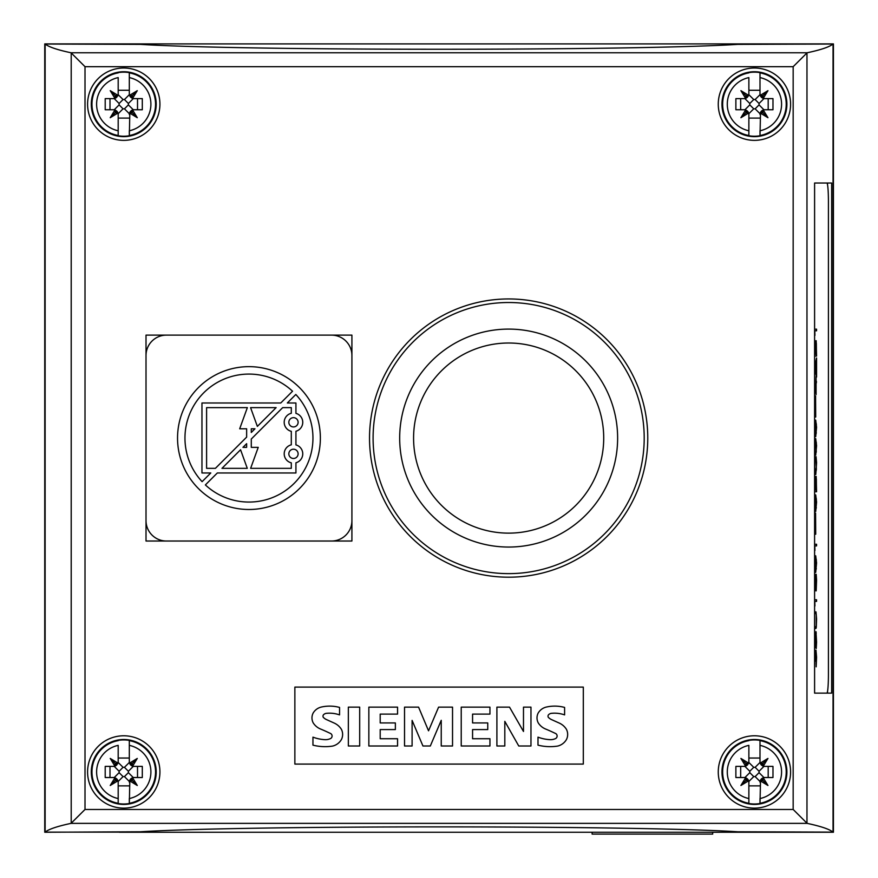 <?xml version="1.0" encoding="UTF-8"?>
<svg xmlns="http://www.w3.org/2000/svg" width="878" height="878" viewBox="0 0 878 878"><rect width="100%" height="100%" fill="white"/><g stroke="black" fill="none" stroke-linecap="round" stroke-linejoin="round"><path stroke-width="1.32" d="M647.766 438.067A139.119 139.119 0 0 1 508.647 577.197A139.119 139.119 0 0 1 369.528 438.067A139.119 139.119 0 0 1 508.647 298.948A139.119 139.119 0 0 1 647.766 438.067A139.119 139.119 0 0 1 508.647 577.197A139.119 139.119 0 0 1 369.528 438.067A139.119 139.119 0 0 1 508.647 298.948A139.119 139.119 0 0 1 647.766 438.067A139.119 139.119 0 0 0 508.647 298.948A139.119 139.119 0 0 0 369.528 438.067A139.119 139.119 0 0 1 508.647 298.948A139.119 139.119 0 0 1 647.766 438.067M617.629 438.067A108.982 108.982 0 0 1 508.647 547.049A108.982 108.982 0 0 1 399.677 438.067A108.982 108.982 0 0 1 508.647 329.096A108.982 108.982 0 0 1 617.629 438.067M603.713 438.067A95.065 95.065 0 0 1 508.647 533.133A95.065 95.065 0 0 1 413.582 438.067A95.065 95.065 0 0 1 508.647 343.013A95.065 95.065 0 0 1 603.713 438.067M159.928 771.96A36.174 36.174 0 0 1 123.754 808.133A36.174 36.174 0 0 1 87.58 771.96A36.174 36.174 0 0 1 123.754 735.786A36.174 36.174 0 0 1 159.928 771.96M159.928 104.186A36.174 36.174 0 0 1 123.754 140.359A36.174 36.174 0 0 1 87.58 104.186A36.174 36.174 0 0 1 123.754 68.012A36.174 36.174 0 0 1 159.928 104.186M790.595 771.96A36.174 36.174 0 0 1 754.432 808.133A36.174 36.174 0 0 1 718.259 771.96A36.174 36.174 0 0 1 754.432 735.786A36.174 36.174 0 0 1 790.595 771.96M790.595 104.186A36.174 36.174 0 0 1 754.432 140.359A36.174 36.174 0 0 1 718.259 104.186A36.174 36.174 0 0 1 754.432 68.012A36.174 36.174 0 0 1 790.595 104.186M44.756 335.122L44.756 541.024M592.123 832.245L592.123 834.1L712.695 834.1L712.695 832.245M177.543 438.067A71.414 71.414 0 0 1 248.957 366.653A71.414 71.414 0 0 1 320.371 438.067A71.414 71.414 0 0 1 248.957 509.492A71.414 71.414 0 0 1 177.543 438.067M292.539 391.215A63.995 63.995 0 0 0 184.962 438.067A63.995 63.995 0 0 0 202.094 481.66L210.786 472.968L201.962 472.968L201.962 402.991L280.762 402.991L292.539 391.215M295.93 413.362A9.274 9.274 0 0 1 295.93 431.252L295.93 444.894A9.274 9.274 0 0 1 295.93 462.783L295.93 472.968L217.338 472.968L205.375 484.93A63.995 63.995 0 0 0 312.952 438.067A63.995 63.995 0 0 0 295.82 394.485L287.325 402.991L295.93 402.991L295.93 413.362M284.209 453.838A9.274 9.274 0 0 1 291.298 444.828L291.298 431.317A9.274 9.274 0 0 1 291.298 413.286L291.298 407.622L282.683 407.622L251.284 439.033L251.284 447.352L258.231 447.352L250.636 468.336L291.298 468.336L291.298 462.849A9.274 9.274 0 0 1 284.209 453.838M298.114 422.307A4.642 4.642 0 0 0 293.482 417.665A4.642 4.642 0 0 0 288.84 422.307A4.642 4.642 0 0 0 293.482 426.938A4.642 4.642 0 0 0 298.114 422.307M298.114 453.838A4.642 4.642 0 0 0 293.482 449.207A4.642 4.642 0 0 0 288.84 453.838A4.642 4.642 0 0 0 293.482 458.481A4.642 4.642 0 0 0 298.114 453.838M276.131 407.622L250.57 407.622L257.364 426.39L276.131 407.622M251.284 432.47L254.96 428.793L251.284 428.793L251.284 432.47M206.593 407.622L206.593 468.336L215.417 468.336L246.641 437.112L246.641 428.793L239.683 428.793L247.355 407.622L206.593 407.622M242.965 447.352L246.641 447.352L246.641 443.675L242.965 447.352M221.98 468.336L247.278 468.336L240.561 449.755L221.98 468.336M166.414 541.024A20.403 20.403 0 0 1 146.011 520.621M351.913 520.621A20.403 20.403 0 0 1 331.5 541.024M331.5 335.122A20.403 20.403 0 0 1 351.913 355.524M146.011 355.524A20.403 20.403 0 0 1 166.414 335.122M826.889 693.126L814.597 693.126L814.597 183.019L826.889 183.019A18.548 1.547 -90 0 1 828.426 201.567L828.426 674.578A18.548 1.547 -90 0 1 826.889 693.126M814.597 344.363L814.938 340.719L815.552 344.154L816.178 340.719L816.573 356.062L814.597 356.062L816.386 356.062L816.386 354.427M815.772 381.195L814.597 381.195L815.958 381.195L816.09 376.607L816.09 394.573L814.597 382.117M814.597 424.908L815.706 420.123L816.573 427.224L815.706 436.684L814.597 431.899M814.597 461.159L815.058 456.648L814.674 467.305L815.322 472.847L816.353 469.51L816.057 456.648L816.573 462.728L815.794 474.482L814.597 468.984M814.597 499.703L815.706 494.907L816.573 502.007L815.706 511.479L814.597 506.683M816.386 545.907L816.386 544.272L814.597 544.272L816.573 544.272L816.573 545.907L814.795 545.907L814.927 550.484L814.597 545.381M814.597 577.922L815.036 575.441L815.41 579.71L816.178 574.311L816.573 580.259L816.178 590.872L815.41 585.472L815.036 589.72L814.597 587.25M816.211 614.435L815.805 611.878L814.597 611.878L815.991 611.878L816.573 618.979L816.277 627.276L815.991 628.439L814.597 628.439L815.805 628.439L816.211 625.882M815.794 626.804L814.597 626.804L815.98 626.804L816.266 625.685L816.266 614.644L815.98 613.513L814.597 613.513L815.794 613.513M814.597 651.498L815.3 658.083L815.991 650.115L816.573 657.205L816.156 666.819L816.288 653.55L815.98 651.772L815.585 653.55L815.432 661.2L814.674 654.11L814.674 664.383M814.674 633.444L814.85 646.471L815.98 631.6L816.573 642.169L816.244 648.48L815.991 633.236L815.234 646.943L814.839 648.129L814.597 644.452M816.386 601.397L816.386 599.762L814.597 599.762L816.573 599.762L816.573 601.397L814.795 601.397L814.927 605.985L814.597 600.87M814.597 560.603L815.706 555.807L816.573 562.908L815.706 572.379L814.597 567.583M815.717 534.23L815.585 513.092L815.585 534.23M814.597 480.057L814.938 476.414L815.552 479.849L816.178 476.414L816.573 491.757L814.597 491.757L816.386 491.757L816.386 490.111M814.597 443.401L815.706 438.616L816.573 445.717L815.706 455.177L814.597 450.392M815.717 417.039L815.585 395.901L815.585 417.039M814.597 367.037L816.573 357.95L816.573 377.057L814.597 367.97M816.386 330.808L816.386 329.173L814.597 329.173L816.573 329.173L816.573 330.808L814.795 330.808L814.927 335.396L814.597 330.293M815.486 346.711L815.223 342.354L814.762 343.441L814.674 354.427L815.486 354.427L815.486 346.711L815.629 354.427L816.441 354.427L816.342 343.441L815.892 342.354L815.629 346.711M814.63 343.1L814.938 342.354M815.585 343.122L815.892 342.354M815.508 344.154L815.464 345.855M816.288 343.1L815.881 340.719M815.53 343.133L814.938 340.719M815.958 382.83L814.718 382.83L815.772 391.599L816.09 382.83M816.386 382.83L816.386 381.195M815.903 393.026L815.903 391.599M814.905 382.83L815.958 391.599M815.421 421.758L814.674 429.507L815.695 435.049L816.353 424.458L815.695 421.758L814.949 422.911M814.762 422.911L814.619 423.986M814.619 432.821L814.949 433.897M814.762 433.897L815.421 435.049M816.299 424.008L815.41 420.123M815.41 436.684L816.299 432.788M815.322 472.847L814.663 470.191M816.211 459.282L816.057 457.745M815.311 474.482L816.266 470.191M814.718 459.282L814.872 457.745M815.421 496.542L814.674 504.301L815.695 509.844L816.353 499.242L815.695 496.542L814.949 497.705M814.762 497.705L814.619 498.781M814.619 507.616L814.949 508.68M814.762 508.68L815.421 509.844M816.299 498.803L815.41 494.907M815.41 511.479L816.299 507.583M815.003 577.131L814.872 588.062L815.003 577.131M816.145 575.946L815.475 582.092L815.914 589.237L816.145 575.946M815.772 576.824L815.914 575.946M815.585 576.824L815.475 578.064M815.256 579.71L815.322 581.247M815.322 583.936L815.256 585.472M815.475 587.086L815.772 588.337M815.585 588.337L815.914 589.237M814.85 575.441L815.234 576.626M815.168 578.13L815.047 576.626M816.299 576.813L815.881 574.311M815.881 590.872L816.299 588.359M814.839 589.72L815.168 587.064M815.3 658.083L814.597 653.243M816.266 653.309L815.849 650.28M816.156 665.722L816.299 663.966M815.421 653.353L815.892 651.772M815.245 659.477L815.245 658.083M816.233 633.236L815.98 631.6M816.244 646.252L816.331 644.518M815.673 634.081L815.991 633.236M814.839 648.129L815.333 645.736M815.421 557.453L814.674 565.202L815.695 570.744L816.353 560.142L815.695 557.453L814.949 558.606M814.762 558.606L814.619 559.681M814.619 568.516L814.949 569.581M814.762 569.581L815.421 570.744M816.299 559.703L815.41 555.807M815.41 572.379L816.299 568.483M815.486 482.406L815.223 478.049L814.762 479.136L814.674 490.111L815.486 490.111L815.486 482.406L815.629 490.111L816.441 490.111L816.342 479.136L815.892 478.049L815.629 482.406M814.63 478.795L814.938 478.049M815.585 478.817L815.892 478.049M815.508 479.849L815.464 481.55M816.288 478.795L815.881 476.414M815.344 478.795L814.938 476.414M815.421 440.251L814.751 450.853L815.421 453.542L816.167 452.389L816.353 442.951L815.695 440.251L814.949 441.414M814.762 441.414L814.619 442.479M814.619 451.314L814.949 452.389M814.762 452.389L815.421 453.542M816.299 442.512L815.41 438.616M815.41 455.177L816.299 451.292M815.958 372.47L815.958 362.537L814.894 367.509L815.958 372.47L814.894 367.509M814.707 367.509L815.958 362.537M815.903 362.537L816.573 359.64M816.386 376.212L815.903 372.47M816.386 359.64L816.386 358.795M119.419 832.245L833.431 832.245L833.431 43.9L44.756 43.9L44.756 832.245L140.458 831.773C243.03 825.254 635.233 825.254 737.75 831.773L833.046 832.125L833.046 44.021L737.75 44.372C635.233 50.891 243.03 50.891 140.458 44.372L45.129 44.021L45.129 832.125L119.419 832.125M45.129 832.125C48.718 829.194 57.355 826.275 71.041 823.366L85.012 809.461L793.163 809.461L807.134 823.366C820.831 826.275 829.469 829.194 833.046 832.125M85.012 809.461L85.012 66.684L71.041 52.779C57.355 49.87 48.718 46.951 45.129 44.021M129.977 764.145L129.318 761.753L129.318 740.406A32.036 32.036 0 0 0 118.19 740.406L118.19 740.648A31.806 31.806 0 0 0 118.19 803.271L118.19 782.166A4.642 4.642 0 0 0 117.97 780.772L110.233 785.481L114.941 777.743A4.642 4.642 0 0 0 113.547 777.524L105.206 777.524L105.206 766.395L113.547 766.395A4.642 4.642 0 0 0 114.941 766.187L110.233 758.438L117.97 763.147A4.642 4.642 0 0 0 118.19 761.753L118.19 745.367A27.174 27.174 0 0 0 118.19 798.552L118.19 803.513A32.036 32.036 0 0 0 129.318 803.513L129.845 780.015M110.233 785.481L115.194 780.52L117.97 780.772L116.829 778.885L115.194 780.52L114.941 777.743L116.829 778.885M118.19 782.166L117.531 779.785M113.547 777.524L115.698 778.051M109.991 777.524L109.991 766.395M113.547 766.395L115.929 765.737M119.112 771.257L119.112 772.662L123.052 776.602L124.456 776.602L128.386 772.662L128.386 771.257L124.456 767.317L123.052 767.317L119.112 771.257L114.206 766.351M129.318 758.043L118.19 758.043M117.663 763.904L118.19 761.753M110.233 758.438L115.194 763.399L117.97 763.147L114.941 766.187L115.194 763.399L116.829 765.034M118.19 785.876L129.318 785.876M129.318 761.753A4.642 4.642 0 0 0 129.527 763.147L137.275 758.438L132.567 766.187A4.642 4.642 0 0 0 133.95 766.395L142.302 766.395L142.302 777.524L133.95 777.524A4.642 4.642 0 0 0 132.567 777.743L137.275 785.481L130.679 778.885L132.567 777.743L132.315 780.52L129.527 780.772A4.642 4.642 0 0 0 129.318 782.166M133.95 777.524L131.568 778.182M137.275 785.481L129.527 780.772L130.679 778.885M137.275 758.438L132.315 763.399L129.527 763.147L130.679 765.034L132.315 763.399L132.567 766.187L130.679 765.034M133.95 766.395L131.81 765.868M137.517 766.395L137.517 777.524M129.318 740.406L129.318 740.648A31.806 31.806 0 0 1 129.318 803.271L129.318 798.552A27.174 27.174 0 0 0 129.318 745.367M123.754 739.506A32.453 32.453 0 0 1 156.207 771.96A32.453 32.453 0 0 1 123.754 804.413A32.453 32.453 0 0 1 91.29 771.96A32.453 32.453 0 0 1 123.754 739.506M129.977 96.36L129.318 93.979L129.318 72.633A32.036 32.036 0 0 0 118.19 72.633L118.19 72.874A31.806 31.806 0 0 0 118.19 135.497L118.19 114.392A4.642 4.642 0 0 0 117.97 112.999L110.233 117.707L114.941 109.959A4.642 4.642 0 0 0 113.547 109.75L105.206 109.75L105.206 98.621L113.547 98.621A4.642 4.642 0 0 0 114.941 98.402L110.233 90.664L117.97 95.373A4.642 4.642 0 0 0 118.19 93.979L118.19 77.593A27.174 27.174 0 0 0 118.19 130.778L118.19 135.739A32.036 32.036 0 0 0 129.318 135.739L129.845 112.241M110.233 117.707L115.194 112.746L117.97 112.999L116.829 111.111L115.194 112.746L114.941 109.959L116.829 111.111M118.19 114.392L117.531 112M113.547 109.75L115.698 110.277M109.991 109.75L109.991 98.621M113.547 98.621L115.929 97.963M119.112 103.483L119.112 104.888L123.052 108.817L124.456 108.817L128.386 104.888L128.386 103.483L124.456 99.543L123.052 99.543L119.112 103.483L114.206 98.577M129.318 90.269L118.19 90.269M117.663 96.13L118.19 93.979M110.233 90.664L115.194 95.625L117.97 95.373L114.941 98.402L115.194 95.625L116.829 97.26M118.19 118.102L129.318 118.102M129.318 93.979A4.642 4.642 0 0 0 129.527 95.373L137.275 90.664L132.567 98.402A4.642 4.642 0 0 0 133.95 98.621L142.302 98.621L142.302 109.75L133.95 109.75A4.642 4.642 0 0 0 132.567 109.959L137.275 117.707L130.679 111.111L132.567 109.959L132.315 112.746L129.527 112.999A4.642 4.642 0 0 0 129.318 114.392M133.95 109.75L131.568 110.408M137.275 117.707L129.527 112.999L130.679 111.111M137.275 90.664L132.315 95.625L129.527 95.373L130.679 97.26L132.315 95.625L132.567 98.402L130.679 97.26M133.95 98.621L131.81 98.095M137.517 98.621L137.517 109.75M129.318 72.633L129.318 72.874A31.806 31.806 0 0 1 129.318 135.497L129.318 130.778A27.174 27.174 0 0 0 129.318 77.593M123.754 71.733A32.453 32.453 0 0 1 156.207 104.186A32.453 32.453 0 0 1 123.754 136.639A32.453 32.453 0 0 1 91.29 104.186A32.453 32.453 0 0 1 123.754 71.733M760.655 764.145L759.997 761.753L759.997 740.406A32.036 32.036 0 0 0 748.868 740.406L748.868 740.648A31.806 31.806 0 0 0 748.868 803.271L748.868 782.166A4.642 4.642 0 0 0 748.649 780.772L740.911 785.481L745.62 777.743A4.642 4.642 0 0 0 744.226 777.524L735.874 777.524L735.874 766.395L744.226 766.395A4.642 4.642 0 0 0 745.62 766.187L740.911 758.438L748.649 763.147A4.642 4.642 0 0 0 748.868 761.753L748.868 745.367A27.174 27.174 0 0 0 748.868 798.552L748.868 803.513A32.036 32.036 0 0 0 759.997 803.513L760.524 780.015M740.911 785.481L745.872 780.52L748.649 780.772L747.507 778.885L745.872 780.52L745.62 777.743L747.507 778.885M748.868 782.166L748.21 779.785M744.226 777.524L746.366 778.051M740.67 777.524L740.67 766.395M744.226 766.395L746.607 765.737M749.79 771.257L749.79 772.662L753.73 776.602L755.135 776.602L759.064 772.662L759.064 771.257L755.135 767.317L753.73 767.317L749.79 771.257L744.884 766.351M759.997 758.043L748.868 758.043M748.341 763.904L748.868 761.753M740.911 758.438L745.872 763.399L748.649 763.147L745.62 766.187L745.872 763.399L747.507 765.034M748.868 785.876L759.997 785.876M759.997 761.753A4.642 4.642 0 0 0 760.205 763.147L767.954 758.438L763.234 766.187A4.642 4.642 0 0 0 764.628 766.395L772.98 766.395L772.98 777.524L764.628 777.524A4.642 4.642 0 0 0 763.234 777.743L767.954 785.481L761.347 778.885L763.234 777.743L762.982 780.52L760.205 780.772A4.642 4.642 0 0 0 759.997 782.166M764.628 777.524L762.247 778.182M767.954 785.481L760.205 780.772L761.347 778.885M767.954 758.438L762.982 763.399L760.205 763.147L761.347 765.034L762.982 763.399L763.234 766.187L761.347 765.034M764.628 766.395L762.488 765.868M768.184 766.395L768.184 777.524M759.997 740.406L759.997 740.648A31.806 31.806 0 0 1 759.997 803.271L759.997 798.552A27.174 27.174 0 0 0 759.997 745.367M754.432 739.506A32.453 32.453 0 0 1 786.886 771.96A32.453 32.453 0 0 1 754.432 804.413A32.453 32.453 0 0 1 721.968 771.96A32.453 32.453 0 0 1 754.432 739.506M760.655 96.36L759.997 93.979L759.997 72.633A32.036 32.036 0 0 0 748.868 72.633L748.868 72.874A31.806 31.806 0 0 0 748.868 135.497L748.868 114.392A4.642 4.642 0 0 0 748.649 112.999L740.911 117.707L745.62 109.959A4.642 4.642 0 0 0 744.226 109.75L735.874 109.75L735.874 98.621L744.226 98.621A4.642 4.642 0 0 0 745.62 98.402L740.911 90.664L748.649 95.373A4.642 4.642 0 0 0 748.868 93.979L748.868 77.593A27.174 27.174 0 0 0 748.868 130.778L748.868 135.739A32.036 32.036 0 0 0 759.997 135.739L760.524 112.241M740.911 117.707L745.872 112.746L748.649 112.999L747.507 111.111L745.872 112.746L745.62 109.959L747.507 111.111M748.868 114.392L748.21 112M744.226 109.75L746.366 110.277M740.67 109.75L740.67 98.621M744.226 98.621L746.607 97.963M749.79 103.483L749.79 104.888L753.73 108.817L755.135 108.817L759.064 104.888L759.064 103.483L755.135 99.543L753.73 99.543L749.79 103.483L744.884 98.577M759.997 90.269L748.868 90.269M748.341 96.13L748.868 93.979M740.911 90.664L745.872 95.625L748.649 95.373L745.62 98.402L745.872 95.625L747.507 97.26M748.868 118.102L759.997 118.102M759.997 93.979A4.642 4.642 0 0 0 760.205 95.373L767.954 90.664L763.234 98.402A4.642 4.642 0 0 0 764.628 98.621L772.98 98.621L772.98 109.75L764.628 109.75A4.642 4.642 0 0 0 763.234 109.959L767.954 117.707L761.347 111.111L763.234 109.959L762.982 112.746L760.205 112.999A4.642 4.642 0 0 0 759.997 114.392M764.628 109.75L762.247 110.408M767.954 117.707L760.205 112.999L761.347 111.111M767.954 90.664L762.982 95.625L760.205 95.373L761.347 97.26L762.982 95.625L763.234 98.402L761.347 97.26M764.628 98.621L762.488 98.095M768.184 98.621L768.184 109.75M759.997 72.633L759.997 72.874A31.806 31.806 0 0 1 759.997 135.497L759.997 130.778A27.174 27.174 0 0 0 759.997 77.593M754.432 71.733A32.453 32.453 0 0 1 786.886 104.186A32.453 32.453 0 0 1 754.432 136.639A32.453 32.453 0 0 1 721.968 104.186A32.453 32.453 0 0 1 754.432 71.733M523.486 707.141L530.971 707.141L530.971 745.993L518.755 745.993L504.817 721.354L504.817 745.993L496.904 745.993L496.904 707.141L509.525 707.141L523.486 731.462L523.486 707.141M452.532 745.993L441.239 745.993L441.239 720.322L430.319 745.993L422.944 745.993L412.1 720.399L412.1 745.993L404.528 745.993L404.528 707.141L418.576 707.141L428.541 730.814L438.594 707.141L452.532 707.141L452.532 745.993M348.346 707.141L359.695 707.141L359.695 745.993L348.346 745.993L348.346 707.141M321.567 706.999A37.798 37.798 0 0 1 339.556 707.427L339.556 714.89A30.335 30.335 0 0 0 326.44 713.331A4.577 4.577 0 0 0 323.4 714.89A2.294 2.294 0 0 0 323.236 717.249A10.349 10.349 0 0 0 326.923 719.784L333.903 722.934A16.386 16.386 0 0 1 341.388 729.3A11.326 11.326 0 0 1 341.476 739.43A13.916 13.916 0 0 1 332.608 746.08A49.552 49.552 0 0 1 312.952 745.148L312.952 737.147A40.267 40.267 0 0 0 324.783 739.66A11.458 11.458 0 0 0 330.018 738.782A2.875 2.875 0 0 0 330.018 733.262A179.529 179.529 0 0 0 320.755 729.102A15.771 15.771 0 0 1 313.205 722.879A10.635 10.635 0 0 1 313.095 713.145A12.874 12.874 0 0 1 321.567 706.999M395.363 722.934L395.363 729.574L380.196 729.574L380.196 738.727L397.558 738.727L397.558 745.993L368.848 745.993L368.848 707.141L397.558 707.141L397.558 714.099L380.196 714.099L380.196 722.934L395.363 722.934M487.751 722.934L487.751 729.574L472.573 729.574L472.573 738.727L489.946 738.727L489.946 745.993L461.224 745.993L461.224 707.141L489.946 707.141L489.946 714.099L472.573 714.099L472.573 722.934L487.751 722.934M546.61 706.999A37.798 37.798 0 0 1 564.598 707.427L564.598 714.89A30.335 30.335 0 0 0 551.472 713.331A4.577 4.577 0 0 0 548.432 714.89A2.294 2.294 0 0 0 548.267 717.249A10.349 10.349 0 0 0 551.955 719.784L558.935 722.934A16.386 16.386 0 0 1 566.42 729.3A11.326 11.326 0 0 1 566.508 739.43A13.916 13.916 0 0 1 557.64 746.08A49.552 49.552 0 0 1 537.994 745.148L537.994 737.147A40.267 40.267 0 0 0 549.815 739.66A11.458 11.458 0 0 0 555.05 738.782A2.875 2.875 0 0 0 555.05 733.262A179.529 179.529 0 0 0 545.787 729.102A15.771 15.771 0 0 1 538.247 722.879A10.635 10.635 0 0 1 538.126 713.145A12.874 12.874 0 0 1 546.61 706.999M583.31 687.101L583.31 764.079L294.865 764.079L294.865 687.101L583.31 687.101M827.537 184.775L827.537 183.019L814.597 183.019L831.653 183.019L831.653 693.126L814.597 693.126L827.537 693.126L827.537 691.37M146.011 335.122L351.913 335.122L351.913 541.024L146.011 541.024L146.011 335.122M833.046 44.021C829.469 46.951 820.831 49.87 807.134 52.779L793.163 66.684L793.163 809.461M644.2 438.067A135.552 135.552 0 0 1 508.647 573.63A135.552 135.552 0 0 1 373.095 438.067A135.552 135.552 0 0 1 508.647 302.515A135.552 135.552 0 0 1 644.2 438.067M71.206 52.878L71.206 823.268M71.041 823.366L807.134 823.366M114.206 777.568L119.112 772.662M118.146 762.411L123.052 767.317M124.456 767.317L129.362 762.411M129.362 781.508L124.456 776.602M123.052 776.602L118.146 781.508M133.302 766.351L128.386 771.257M128.386 772.662L133.302 777.568M114.206 109.794L119.112 104.888M118.146 94.637L123.052 99.543M124.456 99.543L129.362 94.637M129.362 113.734L124.456 108.817M123.052 108.817L118.146 113.734M133.302 98.577L128.386 103.483M128.386 104.888L133.302 109.794M744.884 777.568L749.79 772.662M748.813 762.411L753.73 767.317M755.135 767.317L760.041 762.411M760.041 781.508L755.135 776.602M753.73 776.602L748.813 781.508M763.97 766.351L759.064 771.257M759.064 772.662L763.97 777.568M744.884 109.794L749.79 104.888M748.813 94.637L753.73 99.543M755.135 99.543L760.041 94.637M760.041 113.734L755.135 108.817M753.73 108.817L748.813 113.734M763.97 98.577L759.064 103.483M759.064 104.888L763.97 109.794M85.012 66.684L793.163 66.684M807.134 52.779L71.041 52.779M806.97 52.878L806.97 823.268"/></g></svg>

